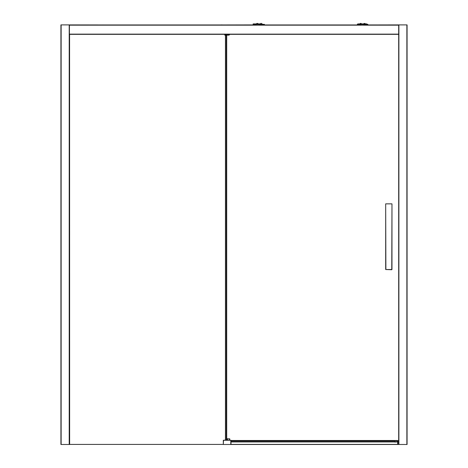 <?xml version="1.0" encoding="UTF-8"?>
<svg xmlns="http://www.w3.org/2000/svg" width="468" height="468" viewBox="0 0 468 468"><rect width="100%" height="100%" fill="white"/><g stroke="black" fill="none" stroke-linecap="round" stroke-linejoin="round"><path stroke-width="0.7" d="M226.448 35.182L229.086 35.118L224.874 35.182L224.769 34.345L224.769 35.077L229.086 35.118L229.759 34.34L398.683 34.345L398.683 25.167L69.58 25.167M228.94 35.182L229.572 34.34M224.979 34.345L224.874 35.182L226.342 35.182M363.911 24.898L364.326 25.167L363.806 25.003M103.188 24.921L103.352 25.167L102.837 25.167L103.247 25.167M361.495 23.915L359.845 23.809L360.237 23.494M361.384 23.915L360.816 23.915L361.384 23.915M365.362 23.915L363.706 23.915M69.475 444.483L69.317 24.903L103.147 24.95L69.58 24.95M397.197 440.686L397.215 441.856L397.004 440.499L230.993 440.499L395.121 440.493L395.121 441.856M256.435 23.809L260.278 23.915M256.546 23.915L257.944 23.915M257.347 23.406L257.154 23.494A0.924 0.901 -90 0 0 257.055 23.499L257.125 23.4A1.018 1 -90 0 0 256.815 23.488A1.018 1 -90 0 0 256.809 23.494L256.844 23.494A1.018 1 90 0 1 257.113 23.412M258.073 23.809L257.652 23.494M261.208 23.4L261.208 23.4A1.018 1.018 0 0 1 261.536 23.494L261.536 23.494A1.018 1.018 0 0 0 261.208 23.4L261.208 23.488A0.936 0.936 0 0 0 261.103 23.482L260.67 23.494L261.021 23.4M260.67 23.494L260.278 23.809M261.536 23.494L261.934 23.809M259.132 25.167L259.132 23.915L253.34 24.336L253.34 23.915L256.417 23.915L256.815 23.488M262.156 23.915L262.156 24.336L262.156 23.915L261.945 24.336L256.154 24.336L256.154 25.167M253.34 23.915L253.135 24.336L253.135 23.915M264.443 24.377L261.945 24.336M225.564 35.182L225.564 440.101L226.395 440.224L226.395 35.182L225.453 35.182L225.453 440.078L225.453 35.182M226.395 440.224L225.564 440.078M226.711 35.182L226.711 440.095L226.711 35.182L226.395 35.182M225.564 440.101L223.3 440.283L223.3 444.483L223.511 440.283L230.782 440.283L230.782 444.483L223.511 444.483M360.816 23.915L360.816 24.336L358.008 24.336L358.008 23.915L366.608 23.915L366.608 24.336L366.818 23.915L366.818 24.336L367.866 24.336L367.866 24.95L398.683 24.903L364.016 24.95L398.894 24.903L398.894 444.483L407.078 444.483L407.078 24.903L398.894 24.903M264.443 24.336L264.443 24.95L357.336 24.95L357.336 24.377M358.008 23.915L357.336 24.336M221.99 24.903L220.369 24.95M253.908 24.903L222.043 24.95M69.521 444.483L69.317 34.761M69.58 34.807L69.644 444.419L223.3 444.419M385.679 203.855L391.973 203.855L391.763 269.515L385.889 269.515L385.679 203.855L391.973 203.855L391.763 269.726L385.679 269.515L385.679 207.207M391.973 269.515L391.973 207.207M391.973 203.855L391.973 206.581M385.679 206.581L385.679 269.515M397.004 441.856L397.004 440.815L395.121 440.815L397.39 440.599M69.58 34.345L398.683 34.345L398.683 441.523L397.847 441.523L398.683 441.523L398.683 34.345L398.683 444.454L397.636 444.448L398.683 444.436M398.683 25.167L364.221 25.091M364.157 25.05L398.683 25.091M398.683 25.05L398.683 444.454M69.211 444.483L69.211 24.903L60.922 24.903L60.922 444.483L69.317 444.483M60.922 444.483L60.922 24.903M398.894 444.483L230.993 444.483L230.993 440.283L226.711 440.078M407.078 24.903L407.078 444.483M397.636 442.073L397.636 443.418L397.636 441.856L230.993 441.856M230.993 441.026L395.121 441.026L395.121 442.196M398.683 440.493L395.121 440.493L395.121 440.815L230.993 440.815M399.924 444.483L398.221 444.483M397.636 442.576L397.636 444.448M397.847 441.523L397.847 444.436M253.908 24.95L253.908 24.336M229.858 440.078L229.653 438.715L229.548 440.078M227.477 438.715L229.548 438.92L227.372 438.715L227.161 440.078M360.775 23.4L360.775 23.4A1.018 1.018 0 0 1 361.103 23.494L361.103 23.494A1.018 1.018 0 0 0 360.775 23.4L360.775 23.488A0.936 0.936 0 0 0 360.67 23.482L360.588 23.4M361.103 23.494L361.495 23.809M364.537 23.459L364.075 23.499M364.958 23.488L364.648 23.488M366.608 24.336L363.794 24.336L363.794 23.915M363.794 25.167L363.794 24.336L360.816 24.336L360.816 25.167M358.008 24.336L357.798 23.915M69.58 34.135L398.683 34.135M259.342 24.336L259.342 23.915M255.943 23.915L255.943 24.336M226.606 35.182L226.606 440.078M366.269 24.336L366.269 24.95M365.081 24.95L365.081 24.336M364.437 24.95L364.437 24.336M360.764 24.95L360.764 24.336M360.12 24.336L360.12 24.95M358.933 24.95L358.933 24.336M69.41 34.971L69.41 24.903M360.816 25.091L259.132 25.091M256.154 25.091L103.352 25.091M102.942 25.091L69.58 25.091M69.58 25.05L103.001 25.05M103.352 25.05L256.154 25.05M259.132 25.05L360.816 25.05M398.683 24.991L364.075 24.991M360.816 24.991L259.132 24.991M256.154 24.991L103.27 24.991M103.083 24.991L69.58 24.991M360.816 24.95L259.132 24.95L360.816 24.95M256.154 24.95L103.34 24.95L256.154 24.95M61.132 24.903L61.132 444.483M230.993 444.378L397.636 444.378M406.867 444.483L406.867 24.903M230.993 441.962L397.636 441.962M397.426 440.774L397.426 441.856M398.683 441.921L397.636 441.932M255.505 24.95L255.505 24.336M261.009 24.95L261.009 24.336M261.653 24.95L261.653 24.336M262.84 24.336L262.84 24.95M227.477 440.078L227.372 438.715M364.005 24.336L364.005 23.915M360.606 23.915L360.606 24.336M229.759 34.345L398.683 34.345M365.362 23.809L364.859 23.447M363.706 23.809L364.127 23.476"/></g></svg>
